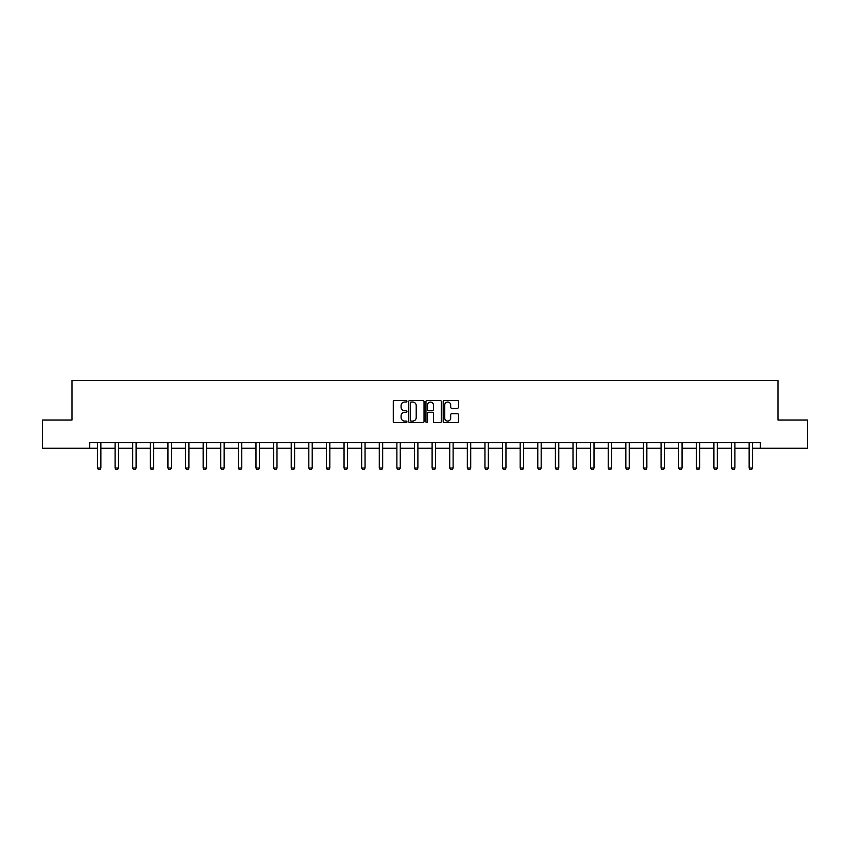 <?xml version="1.0" encoding="UTF-8"?>
<svg xmlns="http://www.w3.org/2000/svg" width="850" height="850" viewBox="0 0 850 850"><rect width="100%" height="100%" fill="white"/><g stroke="black" fill="none" stroke-linecap="round" stroke-linejoin="round"><path stroke-width="1.27" d="M406.938 401.243A0.776 0.776 0 0 0 406.162 400.467L394.389 400.467A1.105 1.105 0 0 0 393.274 401.582L393.274 421.526A1.105 1.105 0 0 0 394.389 422.631L406.162 422.631A0.776 0.776 0 0 0 406.938 421.855A0.776 0.776 0 0 0 406.162 421.079L404.642 421.079A3.549 3.549 0 0 1 401.094 417.541L401.094 415.873A3.549 3.549 0 0 1 404.642 412.324L406.162 412.324A0.776 0.776 0 0 0 406.938 411.549A0.776 0.776 0 0 0 406.162 410.773L404.642 410.773A3.549 3.549 0 0 1 401.094 407.235L401.094 405.567A3.549 3.549 0 0 1 404.642 402.029L406.162 402.029A0.776 0.776 0 0 0 406.938 401.243M457.385 408.287A1.105 1.105 0 0 0 458.49 407.171L458.49 401.582A1.105 1.105 0 0 0 457.385 400.467L444.306 400.467A1.105 1.105 0 0 0 443.201 401.582L443.201 421.526A1.105 1.105 0 0 0 444.306 422.631L457.385 422.631A1.105 1.105 0 0 0 458.49 421.526L458.49 414.768A1.105 1.105 0 0 0 457.385 413.663L451.786 413.663A1.105 1.105 0 0 0 450.681 414.768L450.681 418.115A2.964 2.964 0 0 1 447.716 421.079A2.964 2.964 0 0 1 444.752 418.115L444.752 404.993A2.964 2.964 0 0 1 447.716 402.029A2.964 2.964 0 0 1 450.681 404.993L450.681 407.171A1.105 1.105 0 0 0 451.786 408.287L457.385 408.287M89.632 448.248L42.5 448.248L42.5 420.017L72.027 420.017L72.027 380.502L777.973 380.502L777.973 420.017L807.5 420.017L807.5 448.248L760.367 448.248L760.367 442.606L89.632 442.606L89.632 448.248L97.484 448.248M424.033 401.582A1.105 1.105 0 0 0 422.918 400.467L409.849 400.467A1.105 1.105 0 0 0 408.733 401.582L408.733 421.526A1.105 1.105 0 0 0 409.849 422.631L422.918 422.631A1.105 1.105 0 0 0 424.033 421.526L424.033 401.582M427.082 400.467L440.151 400.467A1.105 1.105 0 0 1 441.267 401.582L441.267 421.526A1.105 1.105 0 0 1 440.151 422.631L434.562 422.631A1.105 1.105 0 0 1 433.447 421.526L433.447 413.44A1.105 1.105 0 0 0 432.342 412.324L428.634 412.324A1.105 1.105 0 0 0 427.518 413.44L427.518 421.855A0.776 0.776 0 0 1 426.743 422.631A0.776 0.776 0 0 1 425.967 421.855L425.967 401.582A1.105 1.105 0 0 1 427.082 400.467M100.874 448.248L115.09 448.248M118.479 448.248L132.706 448.248M136.096 448.248L150.322 448.248M153.701 448.248L167.928 448.248M171.317 448.248L185.544 448.248M188.934 448.248L203.15 448.248M206.539 448.248L220.766 448.248M224.156 448.248L238.383 448.248M241.761 448.248L255.988 448.248M259.377 448.248L273.604 448.248M276.994 448.248L291.221 448.248M294.599 448.248L308.826 448.248M312.216 448.248L326.442 448.248M329.832 448.248L344.048 448.248M347.438 448.248L361.664 448.248M365.054 448.248L379.281 448.248M382.659 448.248L396.886 448.248M400.276 448.248L414.502 448.248M417.892 448.248L432.108 448.248M435.498 448.248L449.724 448.248M453.114 448.248L467.341 448.248M470.719 448.248L484.946 448.248M488.336 448.248L502.562 448.248M505.952 448.248L520.168 448.248M523.558 448.248L537.784 448.248M541.174 448.248L555.401 448.248M558.779 448.248L573.006 448.248M576.396 448.248L590.622 448.248M594.012 448.248L608.239 448.248M611.617 448.248L625.844 448.248M629.234 448.248L643.461 448.248M646.85 448.248L661.066 448.248M664.456 448.248L678.683 448.248M682.072 448.248L696.299 448.248M699.678 448.248L713.904 448.248M717.294 448.248L731.521 448.248M734.91 448.248L749.126 448.248M752.516 448.248L760.367 448.248M411.06 402.029A0.776 0.776 0 0 0 410.284 402.804L410.284 420.304A0.776 0.776 0 0 0 411.06 421.079L412.675 421.079A3.549 3.549 0 0 0 416.213 417.541L416.213 405.567A3.549 3.549 0 0 0 412.675 402.029L411.06 402.029M433.447 405.046A2.964 2.964 0 0 0 430.483 402.082A2.964 2.964 0 0 0 427.518 405.046L427.518 409.668A1.105 1.105 0 0 0 428.634 410.773L432.342 410.773A1.105 1.105 0 0 0 433.447 409.668L433.447 405.046M101.001 442.606L100.927 442.85A1.126 1.126 0 0 0 100.874 443.19L100.874 468.021L100.024 469.498L98.324 469.498L97.484 468.021L97.484 443.19A1.126 1.126 0 0 0 97.431 442.85L97.346 442.606M97.484 468.021L100.874 468.021M118.607 442.606L118.532 442.85A1.126 1.126 0 0 0 118.479 443.19L118.479 468.021L117.629 469.498L115.94 469.498L115.09 468.021L115.09 443.19A1.126 1.126 0 0 0 115.037 442.85L114.963 442.606M115.09 468.021L118.479 468.021M136.223 442.606L136.149 442.85A1.126 1.126 0 0 0 136.096 443.19L136.096 468.021L135.246 469.498L133.556 469.498L132.706 468.021L132.706 443.19A1.126 1.126 0 0 0 132.653 442.85L132.579 442.606M132.706 468.021L136.096 468.021M153.839 442.606L153.754 442.85A1.126 1.126 0 0 0 153.701 443.19L153.701 468.021L152.862 469.498L151.162 469.498L150.322 468.021L150.322 443.19A1.126 1.126 0 0 0 150.269 442.85L150.184 442.606M150.322 468.021L153.701 468.021M171.445 442.606L171.371 442.85A1.126 1.126 0 0 0 171.317 443.19L171.317 468.021L170.468 469.498L168.778 469.498L167.928 468.021L167.928 443.19A1.126 1.126 0 0 0 167.875 442.85L167.801 442.606M167.928 468.021L171.317 468.021M189.061 442.606L188.987 442.85A1.126 1.126 0 0 0 188.934 443.19L188.934 468.021L188.084 469.498L186.394 469.498L185.544 468.021L185.544 443.19A1.126 1.126 0 0 0 185.491 442.85L185.406 442.606M185.544 468.021L188.934 468.021M206.678 442.606L206.593 442.85A1.126 1.126 0 0 0 206.539 443.19L206.539 468.021L205.7 469.498L204 469.498L203.15 468.021L203.15 443.19A1.126 1.126 0 0 0 203.097 442.85L203.023 442.606M203.15 468.021L206.539 468.021M224.283 442.606L224.209 442.85A1.126 1.126 0 0 0 224.156 443.19L224.156 468.021L223.306 469.498L221.616 469.498L220.766 468.021L220.766 443.19A1.126 1.126 0 0 0 220.713 442.85L220.639 442.606M220.766 468.021L224.156 468.021M241.899 442.606L241.814 442.85A1.126 1.126 0 0 0 241.761 443.19L241.761 468.021L240.922 469.498L239.222 469.498L238.383 468.021L238.383 443.19A1.126 1.126 0 0 0 238.329 442.85L238.244 442.606M238.383 468.021L241.761 468.021M259.505 442.606L259.431 442.85A1.126 1.126 0 0 0 259.377 443.19L259.377 468.021L258.527 469.498L256.838 469.498L255.988 468.021L255.988 443.19A1.126 1.126 0 0 0 255.935 442.85L255.861 442.606M255.988 468.021L259.377 468.021M277.121 442.606L277.047 442.85A1.126 1.126 0 0 0 276.994 443.19L276.994 468.021L276.144 469.498L274.454 469.498L273.604 468.021L273.604 443.19A1.126 1.126 0 0 0 273.551 442.85L273.477 442.606M273.604 468.021L276.994 468.021M294.737 442.606L294.652 442.85A1.126 1.126 0 0 0 294.599 443.19L294.599 468.021L293.76 469.498L292.06 469.498L291.221 468.021L291.221 443.19A1.126 1.126 0 0 0 291.168 442.85L291.082 442.606M291.221 468.021L294.599 468.021M312.343 442.606L312.269 442.85A1.126 1.126 0 0 0 312.216 443.19L312.216 468.021L311.366 469.498L309.676 469.498L308.826 468.021L308.826 443.19A1.126 1.126 0 0 0 308.773 442.85L308.699 442.606M308.826 468.021L312.216 468.021M329.959 442.606L329.874 442.85A1.126 1.126 0 0 0 329.832 443.19L329.832 468.021L328.982 469.498L327.282 469.498L326.442 468.021L326.442 443.19A1.126 1.126 0 0 0 326.389 442.85L326.304 442.606M326.442 468.021L329.832 468.021M347.565 442.606L347.491 442.85A1.126 1.126 0 0 0 347.438 443.19L347.438 468.021L346.587 469.498L344.898 469.498L344.048 468.021L344.048 443.19A1.126 1.126 0 0 0 343.995 442.85L343.921 442.606M344.048 468.021L347.438 468.021M365.181 442.606L365.107 442.85A1.126 1.126 0 0 0 365.054 443.19L365.054 468.021L364.204 469.498L362.514 469.498L361.664 468.021L361.664 443.19A1.126 1.126 0 0 0 361.611 442.85L361.537 442.606M361.664 468.021L365.054 468.021M382.797 442.606L382.712 442.85A1.126 1.126 0 0 0 382.659 443.19L382.659 468.021L381.82 469.498L380.12 469.498L379.281 468.021L379.281 443.19A1.126 1.126 0 0 0 379.228 442.85L379.142 442.606M379.281 468.021L382.659 468.021M400.403 442.606L400.329 442.85A1.126 1.126 0 0 0 400.276 443.19L400.276 468.021L399.426 469.498L397.736 469.498L396.886 468.021L396.886 443.19A1.126 1.126 0 0 0 396.833 442.85L396.759 442.606M396.886 468.021L400.276 468.021M418.019 442.606L417.945 442.85A1.126 1.126 0 0 0 417.892 443.19L417.892 468.021L417.042 469.498L415.342 469.498L414.502 468.021L414.502 443.19A1.126 1.126 0 0 0 414.449 442.85L414.364 442.606M414.502 468.021L417.892 468.021M435.636 442.606L435.551 442.85A1.126 1.126 0 0 0 435.498 443.19L435.498 468.021L434.658 469.498L432.958 469.498L432.108 468.021L432.108 443.19A1.126 1.126 0 0 0 432.055 442.85L431.981 442.606M432.108 468.021L435.498 468.021M453.241 442.606L453.167 442.85A1.126 1.126 0 0 0 453.114 443.19L453.114 468.021L452.264 469.498L450.574 469.498L449.724 468.021L449.724 443.19A1.126 1.126 0 0 0 449.671 442.85L449.597 442.606M449.724 468.021L453.114 468.021M470.858 442.606L470.772 442.85A1.126 1.126 0 0 0 470.719 443.19L470.719 468.021L469.88 469.498L468.18 469.498L467.341 468.021L467.341 443.19A1.126 1.126 0 0 0 467.288 442.85L467.203 442.606M467.341 468.021L470.719 468.021M488.463 442.606L488.389 442.85A1.126 1.126 0 0 0 488.336 443.19L488.336 468.021L487.486 469.498L485.796 469.498L484.946 468.021L484.946 443.19A1.126 1.126 0 0 0 484.893 442.85L484.819 442.606M484.946 468.021L488.336 468.021M506.079 442.606L506.005 442.85A1.126 1.126 0 0 0 505.952 443.19L505.952 468.021L505.102 469.498L503.413 469.498L502.562 468.021L502.562 443.19A1.126 1.126 0 0 0 502.509 442.85L502.435 442.606M502.562 468.021L505.952 468.021M523.696 442.606L523.611 442.85A1.126 1.126 0 0 0 523.558 443.19L523.558 468.021L522.718 469.498L521.018 469.498L520.168 468.021L520.168 443.19A1.126 1.126 0 0 0 520.126 442.85L520.041 442.606M520.168 468.021L523.558 468.021M541.301 442.606L541.227 442.85A1.126 1.126 0 0 0 541.174 443.19L541.174 468.021L540.324 469.498L538.634 469.498L537.784 468.021L537.784 443.19A1.126 1.126 0 0 0 537.731 442.85L537.657 442.606M537.784 468.021L541.174 468.021M558.918 442.606L558.832 442.85A1.126 1.126 0 0 0 558.779 443.19L558.779 468.021L557.94 469.498L556.24 469.498L555.401 468.021L555.401 443.19A1.126 1.126 0 0 0 555.347 442.85L555.263 442.606M555.401 468.021L558.779 468.021M576.523 442.606L576.449 442.85A1.126 1.126 0 0 0 576.396 443.19L576.396 468.021L575.546 469.498L573.856 469.498L573.006 468.021L573.006 443.19A1.126 1.126 0 0 0 572.953 442.85L572.879 442.606M573.006 468.021L576.396 468.021M594.139 442.606L594.065 442.85A1.126 1.126 0 0 0 594.012 443.19L594.012 468.021L593.162 469.498L591.472 469.498L590.622 468.021L590.622 443.19A1.126 1.126 0 0 0 590.569 442.85L590.495 442.606M590.622 468.021L594.012 468.021M611.756 442.606L611.671 442.85A1.126 1.126 0 0 0 611.617 443.19L611.617 468.021L610.778 469.498L609.078 469.498L608.239 468.021L608.239 443.19A1.126 1.126 0 0 0 608.186 442.85L608.101 442.606M608.239 468.021L611.617 468.021M629.361 442.606L629.287 442.85A1.126 1.126 0 0 0 629.234 443.19L629.234 468.021L628.384 469.498L626.694 469.498L625.844 468.021L625.844 443.19A1.126 1.126 0 0 0 625.791 442.85L625.717 442.606M625.844 468.021L629.234 468.021M646.977 442.606L646.903 442.85A1.126 1.126 0 0 0 646.85 443.19L646.85 468.021L646 469.498L644.3 469.498L643.461 468.021L643.461 443.19A1.126 1.126 0 0 0 643.407 442.85L643.322 442.606M643.461 468.021L646.85 468.021M664.594 442.606L664.509 442.85A1.126 1.126 0 0 0 664.456 443.19L664.456 468.021L663.606 469.498L661.916 469.498L661.066 468.021L661.066 443.19A1.126 1.126 0 0 0 661.013 442.85L660.939 442.606M661.066 468.021L664.456 468.021M682.199 442.606L682.125 442.85A1.126 1.126 0 0 0 682.072 443.19L682.072 468.021L681.222 469.498L679.532 469.498L678.683 468.021L678.683 443.19A1.126 1.126 0 0 0 678.629 442.85L678.555 442.606M678.683 468.021L682.072 468.021M699.816 442.606L699.731 442.85A1.126 1.126 0 0 0 699.678 443.19L699.678 468.021L698.838 469.498L697.138 469.498L696.299 468.021L696.299 443.19A1.126 1.126 0 0 0 696.246 442.85L696.161 442.606M696.299 468.021L699.678 468.021M717.421 442.606L717.347 442.85A1.126 1.126 0 0 0 717.294 443.19L717.294 468.021L716.444 469.498L714.754 469.498L713.904 468.021L713.904 443.19A1.126 1.126 0 0 0 713.851 442.85L713.777 442.606M713.904 468.021L717.294 468.021M735.037 442.606L734.963 442.85A1.126 1.126 0 0 0 734.91 443.19L734.91 468.021L734.06 469.498L732.371 469.498L731.521 468.021L731.521 443.19A1.126 1.126 0 0 0 731.468 442.85L731.393 442.606M731.521 468.021L734.91 468.021M752.654 442.606L752.569 442.85A1.126 1.126 0 0 0 752.516 443.19L752.516 468.021L751.676 469.498L749.976 469.498L749.126 468.021L749.126 443.19A1.126 1.126 0 0 0 749.073 442.85L748.999 442.606M749.126 468.021L752.516 468.021"/></g></svg>
